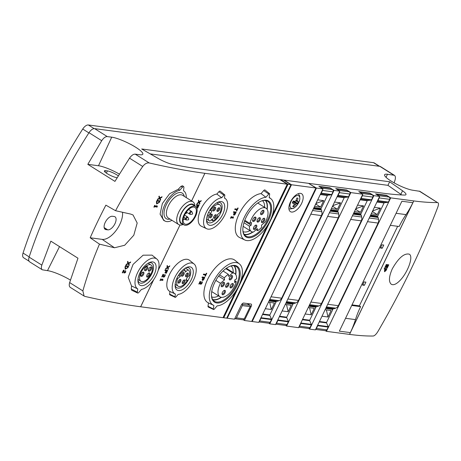 <?xml version="1.0" encoding="UTF-8"?>
<svg xmlns="http://www.w3.org/2000/svg" width="461" height="461" viewBox="0 0 461 461"><rect width="100%" height="100%" fill="white"/><g stroke="black" fill="none" stroke-linecap="round" stroke-linejoin="round"><path stroke-width="0.69" d="M401.681 194.94A13.415 2.582 25.7 0 0 400.845 194.335A3180.86 612.387 25.7 0 0 387.949 185.334L150.263 153.905M243.247 319.761L244.422 320.499L251.683 321.461L315.918 187.984L308.524 183.34L284.085 180.107L291.479 184.752L227.244 318.228L226.806 317.952M308.956 183.611L316.453 188.053L252.213 321.53L251.781 321.254M244.422 320.499L251.205 306.409A2.518 1.25 122.1 0 0 251.21 304.104A2.518 1.25 122.1 0 0 250.945 304.006L243.685 303.05A2.518 1.25 122.1 0 0 241.287 305.096L234.505 319.185L227.244 318.228M309.054 183.409L383.264 193.222A361.608 69.617 25.7 0 0 404.533 195.055A13.415 2.582 25.7 0 0 405.974 194.605A13.415 2.582 25.7 0 0 402.557 190.773A3180.86 612.387 25.7 0 0 389.66 181.772L141.706 148.984A3180.86 612.387 25.7 0 0 158.215 158.463A13.415 2.582 25.7 0 0 172.426 164.358A361.608 69.617 25.7 0 0 197.654 168.674L279.833 179.542L287.255 184.204L204.897 173.313A542.303 104.405 -154.3 0 1 149.231 162.952L135.206 154.141L139.66 154.729A19.01 3.659 -154.3 0 0 142.812 154.205A19.01 3.659 -154.3 0 0 131.737 144.944A19.01 3.659 -154.3 0 0 111.718 137.171L107.269 136.583C105.413 136.542 103.564 137.914 101.714 140.691L87.821 164.346L114.939 181.386L129.524 158.169C131.454 155.443 133.35 154.101 135.206 154.141M252.213 321.53L258.73 322.389L322.971 188.918L316.453 188.053M322.971 188.918L318.903 186.359L329.955 187.823L329.805 188.134M268.78 323.219L269.783 323.853L275.557 324.613L339.797 191.142L334.023 190.381L329.955 187.823M339.797 191.142L335.729 188.584L346.781 190.047L346.626 190.358M285.607 325.449L286.609 326.077L298.584 327.662L362.819 194.185L350.844 192.606L346.781 190.047M362.819 194.185L358.75 191.632L369.803 193.09L369.653 193.407M308.628 328.491L309.636 329.119L315.41 329.886L379.645 196.409L373.871 195.648L369.803 193.09M379.645 196.409L375.577 193.856L386.629 195.32L386.479 195.631M394.143 182.867L395.019 180.09C395.699 177.721 395.492 176.137 394.409 175.324L387.471 174.246A17.334 3.336 -154.3 0 0 384.589 174.748A17.334 3.336 -154.3 0 0 394.743 183.196A17.334 3.336 -154.3 0 0 412.947 190.255L419.879 191.327L437.42 202.546A311.377 59.947 -154.3 0 1 413.776 200.927L390.698 197.873L386.629 195.32M394.409 175.324L380.521 166.594A6.708 3.331 122.1 0 0 379.806 166.346L94.614 128.631A6.708 3.331 122.1 0 0 88.996 132.699A296.515 147.238 122.1 0 0 78.791 149.243A296.515 147.238 122.1 0 0 35.099 240.025A296.515 147.238 122.1 0 0 29.112 257.123A6.708 3.331 122.1 0 0 29.66 261.854L42.32 269.806L47.483 270.642L59.509 246.606M191.592 200.961L204.897 173.313L191.569 200.944M315.918 187.984L291.479 184.752M99.467 244.134L114.495 247.77L124.689 245.258L133.799 235.231L137.188 223.026L133.022 214.97L130.705 214.088L115.555 210.712L105.88 205.157A296.515 147.238 122.1 0 0 90.177 237.784L99.467 244.134C92.868 259.589 87.331 275.177 82.859 290.897L84.086 296.048L84.991 296.423A542.303 104.405 25.7 0 0 140.634 306.772L223.015 317.681L235.727 291.266M70.429 280.098A19.01 3.659 25.7 0 0 47.483 270.642M325.454 330.716L326.457 331.35L349.536 334.398A311.377 59.947 25.7 0 0 373.18 336.023C374.609 335.815 376.205 334.283 377.962 331.424C402.349 289.473 422.311 247.995 437.841 207.001C438.82 204.177 438.676 202.696 437.42 202.546L419.17 191.079M300.52 193.361A10.568 5.25 122.1 0 0 290.983 200.933A10.568 5.25 122.1 0 0 290.401 211.651A10.568 5.25 122.1 0 0 291.531 212.048A10.568 5.25 122.1 0 0 301.068 204.482A10.568 5.25 122.1 0 0 301.65 193.758A10.568 5.25 122.1 0 0 300.52 193.361M159.627 198.553L160.365 200.27L159.639 198.547L157.385 199.746L157.72 199.043L159.402 198.132L158.809 196.784L159.402 198.132M158.809 196.784L159.166 196.098L159.95 197.896L162.076 196.72L161.742 197.417L160.128 198.288L160.705 199.573L160.365 200.27M159.944 197.873L162.076 196.72M157.72 199.043L159.431 198.149M157.12 200.356A542.372 104.416 25.7 0 0 160.053 200.927L159.35 202.391L156.636 203.958L156.412 201.82L157.097 200.345A542.303 104.405 25.7 0 0 160.025 200.91L160.053 200.927M157.057 205.825L157.368 206.499L157.08 207.104A542.372 104.416 -154.3 0 1 154.556 206.614L154.291 207.173A542.372 104.416 -154.3 0 1 153.876 207.093L154.683 205.358A542.303 104.405 25.7 0 0 155.092 205.439L154.85 206.009A542.372 104.416 25.7 0 0 156.786 206.39L156.469 205.715A542.372 104.416 25.7 0 0 157.057 205.825L157.028 205.813A542.303 104.405 25.7 0 1 156.446 205.698L156.469 205.715M154.856 206.004A542.303 104.405 25.7 0 0 156.763 206.372L156.446 205.698M154.683 205.358L154.706 205.37A542.372 104.416 25.7 0 0 155.121 205.45M128.221 263.807L128.965 265.524L128.239 263.796L125.98 264.994L126.314 264.297L128.002 263.387L127.403 262.038L128.002 263.387M127.403 262.038L127.766 261.352L128.544 263.15L130.67 261.975L130.336 262.672L128.723 263.536L129.299 264.827L128.965 265.524M128.538 263.127L130.67 261.975M126.314 264.297L128.025 263.404M125.715 265.611A542.372 104.416 25.7 0 0 128.648 266.181L127.945 267.645L125.231 269.212L125.012 267.075L125.692 265.594A542.303 104.405 25.7 0 0 128.625 266.164L128.648 266.181M123.6 270.941L124.142 273.108L123.617 270.907L122.678 272.86A542.372 104.416 -154.3 0 1 122.263 272.779L123.485 270.181A542.303 104.405 25.7 0 0 124.055 270.29L124.516 272.537M123.485 270.181L123.508 270.192A542.372 104.416 25.7 0 0 124.078 270.307M386.289 264.551L384.797 267.651A311.44 59.959 25.7 0 0 385.125 267.691L386.347 265.15A311.44 59.959 25.7 0 0 387.142 265.242L386.047 267.524A311.44 59.959 25.7 0 0 386.37 267.564L387.465 265.282A311.44 59.959 25.7 0 0 388.185 265.363L386.958 267.904A311.44 59.959 25.7 0 0 387.28 267.939L388.773 264.839A311.44 59.959 -154.3 0 1 386.289 264.551L384.797 267.651M388.773 264.839L388.715 264.798A311.377 59.947 -154.3 0 1 386.237 264.516M386.047 267.524L387.073 265.236M386.958 267.904L388.11 265.352M384.359 268.423A311.377 59.947 -154.3 0 0 386.837 268.705L386.894 268.74A311.44 59.959 -154.3 0 1 384.411 268.458L384.151 268.994A311.44 59.959 25.7 0 0 385.2 269.12L384.503 270.417L384.532 271.736L384.56 270.451M163.067 275.038L163.2 276.646A1.464 0.726 -57.9 0 0 163.413 277.067A1.464 0.726 -57.9 0 1 163.413 277.067L163.436 277.078A1.464 0.726 122.1 0 0 164.825 276.231A1.464 0.726 122.1 0 0 164.992 274.606A1.464 0.726 122.1 0 0 164.836 274.554L164.542 275.154L164.836 274.554M164.542 275.154A0.778 0.386 122.1 0 1 164.629 275.182A0.778 0.386 122.1 0 1 164.542 276.047A0.778 0.386 122.1 0 1 163.799 276.502A0.778 0.386 122.1 0 1 163.684 276.277L163.534 274.381L163.01 274.301L161.765 276.882L162.151 276.946L163.09 274.992L163.223 276.663A1.464 0.726 122.1 0 0 163.436 277.078M164.617 275.177A0.778 0.386 -57.9 0 1 164.514 276.035A0.778 0.386 -57.9 0 1 163.788 276.496M167.556 267.806L168.127 269.42L168.461 268.717L168.017 267.513L169.498 266.562L169.838 265.864L167.873 267.126M169.838 265.864L167.885 267.15L167.291 265.473L166.928 266.153L167.383 267.415L165.839 268.417L165.505 269.115L167.574 267.801L168.127 269.42M198.501 205.525L197.314 207.992L197.66 208.049L199.14 204.978L196.542 204.621L196.259 205.214L197.441 205.381L196.484 207.369M197.406 205.381L196.467 207.341M205.525 275.004L204.966 276.151L205.352 276.214L206.764 273.287L206.378 273.223L205.819 274.387L203.606 274.093L203.318 274.698L205.554 275.004L204.995 276.168M236.925 209.749L236.372 210.902L236.758 210.965L238.17 208.032L237.784 207.969L237.225 209.133L235.012 208.839L234.724 209.444L236.96 209.755L236.401 210.913M240.936 280.449L267.132 226.011M272.336 215.195L287.255 184.204M140.663 306.79L153.767 279.562M158.186 270.371L180.015 225.014M261.064 193.603L265.922 197.285A24.456 12.142 122.1 0 0 244.514 216.849A24.456 12.142 122.1 0 0 244.866 240.008L239.605 237.53A25.153 12.493 -57.9 0 1 239.173 213.858A25.153 12.493 -57.9 0 1 261.064 193.603L263.698 190.56A1.671 0.83 -57.9 0 1 265.035 190.013L269.552 193.678A0.974 0.484 122.1 0 0 268.775 193.995L263.698 190.56M213.564 309.51L208.303 307.032A1.671 0.83 -57.9 0 1 208.026 306.231L208.458 302.906A25.153 12.493 -57.9 0 1 208.199 302.785A25.153 12.493 -57.9 0 1 210.349 274.474A25.153 12.493 -57.9 0 1 234.92 260.263L239.438 263.928A24.456 12.142 122.1 0 0 215.552 277.747A24.456 12.142 122.1 0 0 213.46 305.263A24.456 12.142 122.1 0 0 213.875 305.436L213.403 309.049A0.974 0.484 122.1 0 0 213.564 309.51A0.974 0.484 122.1 0 0 214.29 309.164L217.143 305.868A24.456 12.142 122.1 0 0 237.888 287.601A24.456 12.142 122.1 0 0 239.438 263.928M216.837 194.064L221.706 197.746A17.743 8.811 122.1 0 0 206.303 212.083A17.743 8.811 122.1 0 0 206.637 228.725L201.376 226.247A18.446 9.162 -57.9 0 1 200.961 209.098A18.446 9.162 -57.9 0 1 216.837 194.064L218.866 191.73A1.671 0.83 -57.9 0 1 220.202 191.182L224.72 194.847A0.974 0.484 122.1 0 0 223.942 195.164L218.866 191.73M175.151 297.333L169.89 294.856A1.671 0.83 -57.9 0 1 169.619 294.055L169.953 291.49A18.446 9.162 -57.9 0 1 171.561 270.722A18.446 9.162 -57.9 0 1 189.569 260.321L194.081 263.986A17.743 8.811 122.1 0 0 176.747 274.013A17.743 8.811 122.1 0 0 175.232 293.98A17.743 8.811 122.1 0 0 175.364 294.037L174.996 296.867A0.974 0.484 122.1 0 0 175.151 297.333A0.974 0.484 122.1 0 0 175.883 296.988L178.119 294.4A17.743 8.811 122.1 0 0 193.044 281.003A17.743 8.811 122.1 0 0 194.081 263.986M233.364 216.872L232.851 216.808L233.099 217.436L231.399 217.212L231.67 216.647L231.284 216.589L230.454 218.307L231.111 217.811L233.324 218.105L233.364 216.872L232.828 216.791L233.07 217.419L231.405 217.2M233.79 215.045L233.819 215.062A1.412 0.703 122.1 0 0 235.312 213.962L236.216 212.089L233.646 211.749L233.387 212.291L234.465 212.429L233.825 213.766A1.412 0.703 122.1 0 0 233.819 215.062A1.412 0.703 -57.9 0 1 233.79 215.045A1.412 0.703 -57.9 0 1 233.796 213.748L234.436 212.429M236.216 212.089L233.618 211.732L233.387 212.291M200.149 282.149L200.276 283.757A1.464 0.726 -57.9 0 0 200.489 284.178A1.464 0.726 -57.9 0 0 200.5 284.183M201.624 282.265A0.778 0.386 122.1 0 1 201.705 282.293A0.778 0.386 122.1 0 1 201.618 283.163A0.778 0.386 122.1 0 1 200.875 283.613A0.778 0.386 122.1 0 1 200.766 283.388L200.61 281.492L200.086 281.412L198.841 283.993L199.227 284.057L200.166 282.103L200.305 283.774A1.464 0.726 122.1 0 0 200.512 284.195A1.464 0.726 122.1 0 0 201.906 283.342A1.464 0.726 122.1 0 0 202.068 281.717A1.464 0.726 122.1 0 0 201.912 281.665L201.595 282.253L201.912 281.665M201.693 282.288A0.778 0.386 -57.9 0 1 201.595 283.146A0.778 0.386 -57.9 0 1 200.863 283.607M202.391 280.3L202.414 280.317A1.412 0.703 122.1 0 0 203.912 279.216L204.811 277.343L202.241 277.003L201.981 277.539L203.059 277.683L202.419 279.02A1.412 0.703 122.1 0 0 202.414 280.317A1.412 0.703 -57.9 0 1 202.391 280.3A1.412 0.703 -57.9 0 1 202.396 279.003L203.03 277.678M204.811 277.343L202.218 276.986L201.981 277.539M198.962 202.552L199.532 204.165L199.867 203.462L199.423 202.258L200.904 201.313L201.238 200.61L199.279 201.872M201.238 200.61L199.285 201.901L198.668 200.201L198.334 200.898L198.783 202.166L197.245 203.163L196.933 203.877L198.973 202.546L199.532 204.165M167.095 270.78L165.937 273.258L166.26 273.298L167.735 270.232L165.136 269.875L164.854 270.469L166.035 270.636L164.946 272.9L166.006 270.636M162.883 279.17L162.37 279.101L162.618 279.729L160.918 279.504L161.189 278.945L160.803 278.882L159.973 280.605L160.63 280.109L162.842 280.397L162.86 279.153L162.347 279.084L162.589 279.712L160.924 279.493M400.269 280.202C408.008 272.071 413.788 256.022 409.149 254.132C404.101 253.101 398.483 257.993 392.299 268.809C388.905 276.594 388.548 281.729 391.233 284.218C393.464 285.515 396.477 284.172 400.269 280.202M385.131 269.109L384.503 270.417M269.783 323.853L334.023 190.381M286.609 326.077L350.844 192.606M309.636 329.119L373.871 195.648M396.08 213.299L406.008 214.613A85.118 72.043 -82.5 0 0 412.866 202.696L401.883 201.244L339.359 331.159L350.343 332.612A85.118 72.043 -82.5 0 0 355.471 319.611A85.118 72.043 -82.5 0 1 360.594 306.64L359.373 305.839L397.653 226.305M412.866 202.696L350.343 332.612M326.457 331.35L390.698 197.873M290.949 184.682L287.992 184.291L280.593 179.646L283.55 180.038L290.949 184.682L226.714 318.153L223.752 317.767L287.992 184.291M223.159 317.387L223.752 317.767M280.593 179.646L280.455 179.934M125.542 270.578L125.248 271.183L125.565 270.595C125.986 272.451 125.427 273.137 123.876 272.653M125.231 269.212L125.012 267.075M125.692 265.594L124.983 267.063M156.636 203.958L156.412 201.82M157.097 200.345L156.388 201.809M131.546 285.976L137.764 288.92L137.338 292.216A1.665 0.824 122.1 0 0 137.609 293.012L131.719 290.24L131.241 289.024L131.546 285.976L128.227 277.366L133.039 264.43L143.106 255.187L152.009 255.123M165.257 221.176L163.753 220.467L160.082 214.146L162.341 203.572L169.602 193.753L178.361 189.2L179.784 190.266A17.743 8.811 122.1 0 0 164.733 204.932A17.743 8.811 122.1 0 0 165.257 221.176A17.743 8.811 122.1 0 0 171.976 220.323M186.25 197.602A17.743 8.811 122.1 0 0 184.1 191.182A17.743 8.811 122.1 0 0 183.478 190.756L183.91 187.466A1.665 0.824 122.1 0 0 183.72 186.722L182.55 185.771L180.994 186.319L178.361 189.2M179.986 225.008L158.232 270.209M153.657 279.718L140.634 306.772M115.555 210.712C123.715 195.527 132.774 180.781 142.737 166.473C144.789 163.793 146.955 162.618 149.231 162.952M84.086 296.048L70.256 287.359C69.167 286.552 68.966 284.961 69.64 282.593L77.972 258.206L50.848 241.166L41.836 265.115C41.087 267.443 41.254 269.005 42.32 269.806M107.759 229.855A7.549 3.746 122.1 0 0 114.576 224.449A7.549 3.746 122.1 0 0 114.991 216.791A7.549 3.746 122.1 0 0 114.184 216.509L112.415 216.272A7.549 3.746 122.1 0 0 105.598 221.678A7.549 3.746 122.1 0 0 105.189 229.342A7.549 3.746 122.1 0 0 105.99 229.624L107.759 229.855L104.151 227.59M118.287 175.848A7.549 1.452 25.7 0 0 107.396 170.91L106.347 173.082M107.396 170.91L105.621 170.674A7.549 1.452 25.7 0 0 104.37 170.887A7.549 1.452 25.7 0 0 108.779 174.563A7.549 1.452 25.7 0 0 116.719 177.646L117.157 177.704M78.791 149.243A292.205 145.1 122.1 0 0 35.099 240.025M379.616 166.317L374.251 162.946A6.708 3.331 122.1 0 0 373.537 162.693L88.339 124.977A6.708 3.331 122.1 0 0 82.732 129.034A292.205 145.1 122.1 0 0 23.05 253.043A6.708 3.331 122.1 0 0 23.603 257.757L29.037 261.168M387.949 185.334L389.66 181.772M119.359 174.102A18.452 3.55 25.7 0 0 98.498 165.753L87.821 164.346M90.177 237.784L102.238 239.38A18.452 9.162 122.1 0 0 116.149 230.414A18.452 9.162 122.1 0 0 122.511 212.296M265.922 197.285L268.775 193.995M244.866 240.008A24.456 12.142 122.1 0 0 267.518 225.412A24.456 12.142 122.1 0 0 270.838 198.674A24.456 12.142 122.1 0 0 269.189 197.717L269.662 194.11A0.974 0.484 122.1 0 0 269.552 193.678M248.202 237.715A21.223 10.54 -57.9 0 1 242.855 230.108A21.223 10.54 -57.9 0 1 261.047 201.157A21.223 10.54 -57.9 0 1 270.042 216.578A21.223 10.54 -57.9 0 1 248.202 237.715M216.803 302.969A21.223 10.54 -57.9 0 1 211.449 295.357A21.223 10.54 -57.9 0 1 229.641 266.406A21.223 10.54 -57.9 0 1 238.642 281.832A21.223 10.54 -57.9 0 1 216.803 302.969M221.706 197.746L223.942 195.164M206.637 228.725A17.743 8.811 122.1 0 0 223.072 218.134A17.743 8.811 122.1 0 0 225.487 198.731A17.743 8.811 122.1 0 0 224.461 198.109L224.83 195.28A0.974 0.484 122.1 0 0 224.72 194.847M209.905 225.314A13.415 6.661 -57.9 0 1 206.534 220.738A13.415 6.661 -57.9 0 1 218.243 202.102A13.415 6.661 -57.9 0 1 223.66 212.095A13.415 6.661 -57.9 0 1 209.905 225.314M175.117 293.922L169.953 291.49M178.499 290.568A13.415 6.661 -57.9 0 1 175.128 285.993A13.415 6.661 -57.9 0 1 186.838 267.357A13.415 6.661 -57.9 0 1 192.254 277.349A13.415 6.661 -57.9 0 1 178.499 290.568M183.72 186.722A1.665 0.824 122.1 0 0 182.389 187.264L179.784 190.266M137.609 293.012A1.665 0.824 122.1 0 0 138.859 292.418L141.458 289.41A17.743 8.811 122.1 0 0 156.054 275.69A17.743 8.811 122.1 0 0 156.89 259.065A17.743 8.811 122.1 0 0 139.723 268.832A17.743 8.811 122.1 0 0 137.764 288.92M141.308 285.647A13.415 6.661 -57.9 0 1 137.931 281.072A13.415 6.661 -57.9 0 1 149.646 262.436A13.415 6.661 -57.9 0 1 155.063 272.428A13.415 6.661 -57.9 0 1 141.308 285.647M260.742 201.296A20.538 10.2 -57.9 0 1 267.593 201.203A20.538 10.2 -57.9 0 1 266.602 222.012A20.538 10.2 -57.9 0 1 248.012 236.81A20.538 10.2 -57.9 0 1 245.736 235.98A20.538 10.2 -57.9 0 1 242.843 229.768M252.922 232.05A20.463 10.159 -57.9 0 1 244.831 234.718A20.463 10.159 -57.9 0 1 244.342 234.637M265.772 200.529A20.463 10.159 -57.9 0 1 267.167 209.386M252.628 232.004A20.128 9.992 -57.9 0 1 244.97 234.424A20.128 9.992 -57.9 0 1 244.076 234.234M265.294 200.466A20.128 9.992 -57.9 0 1 266.994 209.138M249.966 230.627A18.307 9.093 -57.9 0 1 244.411 231.981A18.307 9.093 -57.9 0 1 243.08 231.618M262.505 200.702A18.307 9.093 -57.9 0 1 264.602 207.335M229.336 266.55A20.538 10.2 -57.9 0 1 236.188 266.458A20.538 10.2 -57.9 0 1 235.196 287.261A20.538 10.2 -57.9 0 1 216.607 302.059A20.538 10.2 -57.9 0 1 214.33 301.235A20.538 10.2 -57.9 0 1 211.443 295.023M221.516 297.305A20.463 10.159 -57.9 0 1 213.426 299.973A20.463 10.159 -57.9 0 1 212.936 299.892M234.367 265.784A20.463 10.159 -57.9 0 1 235.761 274.641M221.222 297.259A20.128 9.992 -57.9 0 1 213.57 299.679A20.128 9.992 -57.9 0 1 212.671 299.489M233.888 265.715A20.128 9.992 -57.9 0 1 235.594 274.393M218.56 295.881A18.307 9.093 -57.9 0 1 213.005 297.236A18.307 9.093 -57.9 0 1 211.674 296.872M231.105 265.957A18.307 9.093 -57.9 0 1 233.197 272.589M217.35 202.523A11.6 5.763 -57.9 0 1 220.45 202.788A11.6 5.763 -57.9 0 1 219.816 214.561A11.6 5.763 -57.9 0 1 209.34 222.865A11.6 5.763 -57.9 0 1 208.107 222.433A11.6 5.763 -57.9 0 1 206.522 219.753M185.95 267.772A11.6 5.763 -57.9 0 1 189.045 268.037A11.6 5.763 -57.9 0 1 188.411 279.81A11.6 5.763 -57.9 0 1 177.94 288.119A11.6 5.763 -57.9 0 1 176.701 287.687A11.6 5.763 -57.9 0 1 175.117 285.007M148.753 262.856A11.6 5.763 -57.9 0 1 151.853 263.122A11.6 5.763 -57.9 0 1 151.22 274.894A11.6 5.763 -57.9 0 1 140.743 283.204A11.6 5.763 -57.9 0 1 139.51 282.766A11.6 5.763 -57.9 0 1 137.925 280.092M185.622 224.259A9.727 4.829 -57.9 0 1 184.584 223.89A9.727 4.829 -57.9 0 1 185.674 213.086A9.727 4.829 -57.9 0 1 194.94 207.421A9.727 4.829 -57.9 0 1 194.404 217.292A9.727 4.829 -57.9 0 1 185.622 224.259M185.12 225.296A10.903 5.411 -57.9 0 1 183.962 224.887A10.903 5.411 -57.9 0 1 185.178 212.775A10.903 5.411 -57.9 0 1 195.562 206.424A10.903 5.411 -57.9 0 1 194.963 217.488A10.903 5.411 -57.9 0 1 185.12 225.296M183.962 224.887L181.496 223.337A10.903 5.411 -57.9 0 1 182.712 211.224A10.903 5.411 -57.9 0 1 193.096 204.874L195.562 206.424M182.838 224.179A11.358 5.641 -57.9 0 1 182.464 224.15A11.358 5.641 -57.9 0 1 182.706 210.81A11.358 5.641 -57.9 0 1 194.438 205.721M183.271 224.455L183.155 224.501A13.415 6.661 -57.9 0 1 180.072 225.02A13.415 6.661 -57.9 0 1 178.643 224.519A13.415 6.661 -57.9 0 1 180.142 209.611A13.415 6.661 -57.9 0 1 192.923 201.797A13.415 6.661 -57.9 0 1 194.865 205.865L194.876 205.992M261.502 225.158L265.536 221.712A13.755 6.829 122.1 0 0 266.032 208.234A13.755 6.829 122.1 0 0 257.019 211.23A13.755 6.829 122.1 0 0 249.816 223.441L251.533 222.513L251.124 225.233L249.407 226.161A13.755 6.829 122.1 0 0 251.395 231.526A13.755 6.829 122.1 0 0 253.4 232.079L257.434 228.633L257.653 230.673A13.755 6.829 122.1 0 0 261.721 227.192L261.502 225.158M244.803 220.295L249.816 223.441M244.514 221.078L251.124 225.233M243.961 222.744L249.407 226.161M256.149 229.728L257.653 230.673M262.073 222.692A2.518 1.25 -57.9 0 1 261.439 221.833A2.518 1.25 -57.9 0 1 263.634 218.341A2.518 1.25 -57.9 0 1 264.649 220.214A2.518 1.25 -57.9 0 1 262.073 222.692M261.214 214.688A2.518 1.25 -57.9 0 1 260.58 213.835A2.518 1.25 -57.9 0 1 262.776 210.337A2.518 1.25 -57.9 0 1 263.79 212.21A2.518 1.25 -57.9 0 1 261.214 214.688M253.216 221.522A2.518 1.25 -57.9 0 1 252.582 220.663A2.518 1.25 -57.9 0 1 254.777 217.166A2.518 1.25 -57.9 0 1 255.797 219.044A2.518 1.25 -57.9 0 1 253.216 221.522M254.074 229.52A2.518 1.25 -57.9 0 1 253.441 228.662A2.518 1.25 -57.9 0 1 255.636 225.17A2.518 1.25 -57.9 0 1 256.656 227.043A2.518 1.25 -57.9 0 1 254.074 229.52M257.641 222.104A2.518 1.25 -57.9 0 1 257.013 221.245A2.518 1.25 -57.9 0 1 259.209 217.753A2.518 1.25 -57.9 0 1 260.223 219.626A2.518 1.25 -57.9 0 1 257.641 222.104M224.519 279.856L220.491 283.302A13.755 6.829 122.1 0 0 219.995 296.78A13.755 6.829 122.1 0 0 229.008 293.79A13.755 6.829 122.1 0 0 236.211 281.573L234.488 282.501L234.897 279.787L236.62 278.853A13.755 6.829 122.1 0 0 234.626 273.488A13.755 6.829 122.1 0 0 232.626 272.935L228.593 276.381L228.374 274.347A13.755 6.829 122.1 0 0 224.3 277.822L224.519 279.856L218.583 276.127M215.846 280.386L220.491 283.302M234.764 280.663L236.211 281.573M225.832 268.665L232.626 272.935M223.055 271.005L228.374 274.347M219.563 274.842L224.3 277.822M230.667 287.946A2.518 1.25 -57.9 0 1 230.033 287.088A2.518 1.25 -57.9 0 1 232.229 283.596A2.518 1.25 -57.9 0 1 233.249 285.468A2.518 1.25 -57.9 0 1 230.667 287.946M229.809 279.942A2.518 1.25 -57.9 0 1 229.175 279.084A2.518 1.25 -57.9 0 1 231.37 275.592A2.518 1.25 -57.9 0 1 232.39 277.464A2.518 1.25 -57.9 0 1 229.809 279.942M221.81 286.777A2.518 1.25 -57.9 0 1 221.176 285.918A2.518 1.25 -57.9 0 1 223.378 282.42A2.518 1.25 -57.9 0 1 224.392 284.293A2.518 1.25 -57.9 0 1 221.81 286.777M222.669 294.775A2.518 1.25 -57.9 0 1 222.041 293.916A2.518 1.25 -57.9 0 1 224.236 290.424A2.518 1.25 -57.9 0 1 225.25 292.297A2.518 1.25 -57.9 0 1 222.669 294.775M226.242 287.359A2.518 1.25 -57.9 0 1 225.608 286.5A2.518 1.25 -57.9 0 1 227.803 283.008A2.518 1.25 -57.9 0 1 228.817 284.881A2.518 1.25 -57.9 0 1 226.242 287.359M217.529 214.549L220.214 212.256A9.56 4.748 122.1 0 0 219.713 204.736A9.56 4.748 122.1 0 0 210.458 210.544L211.962 210.74L210.614 213.541L208.412 215.42A9.56 4.748 122.1 0 0 209.542 220.923A9.56 4.748 122.1 0 0 209.87 221.096L212.556 218.802L212.78 220.905A9.56 4.748 122.1 0 0 217.753 216.653L217.529 214.549M209.824 210.141L210.458 210.544M208.631 212.296L210.614 213.541M207.542 214.872L208.412 215.42M211.23 219.932L212.78 220.905M213.322 210.977A2.132 1.06 -57.9 0 1 212.786 210.251A2.132 1.06 -57.9 0 1 214.642 207.294A2.132 1.06 -57.9 0 1 215.506 208.879A2.132 1.06 -57.9 0 1 213.322 210.977M209.991 217.897A2.132 1.06 -57.9 0 1 209.455 217.171A2.132 1.06 -57.9 0 1 211.311 214.215A2.132 1.06 -57.9 0 1 212.175 215.8A2.132 1.06 -57.9 0 1 209.991 217.897M217.454 211.524A2.132 1.06 -57.9 0 1 216.918 210.798A2.132 1.06 -57.9 0 1 218.779 207.842A2.132 1.06 -57.9 0 1 219.638 209.427A2.132 1.06 -57.9 0 1 217.454 211.524M214.123 218.445A2.132 1.06 -57.9 0 1 213.587 217.719A2.132 1.06 -57.9 0 1 215.448 214.763A2.132 1.06 -57.9 0 1 216.307 216.347A2.132 1.06 -57.9 0 1 214.123 218.445M177.635 278.651A9.56 4.748 122.1 0 0 178.136 286.177A9.56 4.748 122.1 0 0 187.391 280.369L185.892 280.167L187.241 277.366L189.436 275.494A9.56 4.748 122.1 0 0 188.313 269.985A9.56 4.748 122.1 0 0 187.984 269.818L185.299 272.111L185.074 270.008A9.56 4.748 122.1 0 0 180.095 274.255L180.32 276.358L177.635 278.651L176.92 278.202M186.169 279.596L187.391 280.369M185.31 268.135L187.984 269.818M183.789 269.201L185.074 270.008M179.444 273.846L180.095 274.255M178.522 275.229L180.32 276.358M182.717 283.699A2.132 1.06 -57.9 0 1 182.181 282.973A2.132 1.06 -57.9 0 1 184.043 280.017A2.132 1.06 -57.9 0 1 184.901 281.602A2.132 1.06 -57.9 0 1 182.717 283.699M186.048 276.779A2.132 1.06 -57.9 0 1 185.512 276.053A2.132 1.06 -57.9 0 1 187.373 273.091A2.132 1.06 -57.9 0 1 188.232 274.681A2.132 1.06 -57.9 0 1 186.048 276.779M181.916 276.231A2.132 1.06 -57.9 0 1 181.38 275.505A2.132 1.06 -57.9 0 1 183.242 272.549A2.132 1.06 -57.9 0 1 184.1 274.134A2.132 1.06 -57.9 0 1 181.916 276.231M178.586 283.152A2.132 1.06 -57.9 0 1 178.05 282.426A2.132 1.06 -57.9 0 1 179.911 279.47A2.132 1.06 -57.9 0 1 180.77 281.054A2.132 1.06 -57.9 0 1 178.586 283.152M140.985 272.497A9.56 4.748 122.1 0 0 140.945 281.256A9.56 4.748 122.1 0 0 150.05 275.69A9.56 4.748 122.1 0 0 151.116 265.069A9.56 4.748 122.1 0 0 140.985 272.497M148.972 271.264A2.432 1.21 -57.9 0 1 148.356 270.434A2.432 1.21 -57.9 0 1 150.482 267.057A2.432 1.21 -57.9 0 1 151.462 268.867A2.432 1.21 -57.9 0 1 148.972 271.264M141.273 276.398A2.432 1.21 -57.9 0 1 140.657 275.569A2.432 1.21 -57.9 0 1 142.783 272.192A2.432 1.21 -57.9 0 1 143.763 274.001A2.432 1.21 -57.9 0 1 141.273 276.398M147.295 277.194A2.432 1.21 -57.9 0 1 146.679 276.364A2.432 1.21 -57.9 0 1 148.805 272.987A2.432 1.21 -57.9 0 1 149.785 274.802A2.432 1.21 -57.9 0 1 147.295 277.194M145.163 270.763A2.432 1.21 -57.9 0 1 144.552 269.933A2.432 1.21 -57.9 0 1 146.673 266.556A2.432 1.21 -57.9 0 1 147.653 268.365A2.432 1.21 -57.9 0 1 145.163 270.763M258.857 217.938A1.844 0.916 -57.9 0 1 259.203 218.007A1.844 0.916 -57.9 0 1 259.099 219.88A1.844 0.916 -57.9 0 1 257.434 221.205A1.844 0.916 -57.9 0 1 257.238 221.136A1.844 0.916 -57.9 0 1 257.025 220.854M227.457 283.192A1.844 0.916 -57.9 0 1 227.797 283.261A1.844 0.916 -57.9 0 1 227.699 285.134A1.844 0.916 -57.9 0 1 226.034 286.454A1.844 0.916 -57.9 0 1 225.832 286.385A1.844 0.916 -57.9 0 1 225.625 286.108M223.885 290.609A1.844 0.916 -57.9 0 1 224.23 290.678A1.844 0.916 -57.9 0 1 224.127 292.551A1.844 0.916 -57.9 0 1 222.461 293.87A1.844 0.916 -57.9 0 1 222.265 293.801A1.844 0.916 -57.9 0 1 222.052 293.524M223.026 282.605A1.844 0.916 -57.9 0 1 223.372 282.679A1.844 0.916 -57.9 0 1 223.268 284.552A1.844 0.916 -57.9 0 1 221.603 285.872A1.844 0.916 -57.9 0 1 221.407 285.803A1.844 0.916 -57.9 0 1 221.194 285.52M231.024 275.776A1.844 0.916 -57.9 0 1 231.364 275.845A1.844 0.916 -57.9 0 1 231.266 277.718A1.844 0.916 -57.9 0 1 229.601 279.043A1.844 0.916 -57.9 0 1 229.405 278.974A1.844 0.916 -57.9 0 1 229.192 278.692M231.883 283.78A1.844 0.916 -57.9 0 1 232.229 283.849A1.844 0.916 -57.9 0 1 232.125 285.722A1.844 0.916 -57.9 0 1 230.46 287.042A1.844 0.916 -57.9 0 1 230.264 286.973A1.844 0.916 -57.9 0 1 230.051 286.696M255.29 225.354A1.844 0.916 -57.9 0 1 255.636 225.423A1.844 0.916 -57.9 0 1 255.532 227.296A1.844 0.916 -57.9 0 1 253.867 228.616A1.844 0.916 -57.9 0 1 253.671 228.547A1.844 0.916 -57.9 0 1 253.458 228.27M254.432 217.35A1.844 0.916 -57.9 0 1 254.777 217.425A1.844 0.916 -57.9 0 1 254.674 219.298A1.844 0.916 -57.9 0 1 253.008 220.617A1.844 0.916 -57.9 0 1 252.812 220.548A1.844 0.916 -57.9 0 1 252.599 220.272M262.43 210.521A1.844 0.916 -57.9 0 1 262.77 210.596A1.844 0.916 -57.9 0 1 262.672 212.463A1.844 0.916 -57.9 0 1 261.007 213.789A1.844 0.916 -57.9 0 1 260.811 213.72A1.844 0.916 -57.9 0 1 260.598 213.437M263.289 218.526A1.844 0.916 -57.9 0 1 263.629 218.595A1.844 0.916 -57.9 0 1 263.531 220.467A1.844 0.916 -57.9 0 1 261.865 221.787A1.844 0.916 -57.9 0 1 261.669 221.718A1.844 0.916 -57.9 0 1 261.456 221.441M215.091 214.959A1.458 0.726 -57.9 0 1 215.31 215.016A1.458 0.726 -57.9 0 1 215.235 216.497A1.458 0.726 -57.9 0 1 213.916 217.54A1.458 0.726 -57.9 0 1 213.76 217.488A1.458 0.726 -57.9 0 1 213.61 217.315M179.554 279.666A1.458 0.726 -57.9 0 1 179.773 279.723A1.458 0.726 -57.9 0 1 179.698 281.204A1.458 0.726 -57.9 0 1 178.378 282.247A1.458 0.726 -57.9 0 1 178.223 282.195A1.458 0.726 -57.9 0 1 178.073 282.023M182.884 272.745A1.458 0.726 -57.9 0 1 183.103 272.803A1.458 0.726 -57.9 0 1 183.029 274.283A1.458 0.726 -57.9 0 1 181.709 275.326A1.458 0.726 -57.9 0 1 181.553 275.275A1.458 0.726 -57.9 0 1 181.404 275.102M187.016 273.292A1.458 0.726 -57.9 0 1 187.241 273.35A1.458 0.726 -57.9 0 1 187.16 274.831A1.458 0.726 -57.9 0 1 185.841 275.874A1.458 0.726 -57.9 0 1 185.685 275.822A1.458 0.726 -57.9 0 1 185.535 275.643M183.685 280.213A1.458 0.726 -57.9 0 1 183.91 280.271A1.458 0.726 -57.9 0 1 183.83 281.752A1.458 0.726 -57.9 0 1 182.51 282.795A1.458 0.726 -57.9 0 1 182.354 282.743A1.458 0.726 -57.9 0 1 182.204 282.57M218.422 208.038A1.458 0.726 -57.9 0 1 218.641 208.095A1.458 0.726 -57.9 0 1 218.566 209.576A1.458 0.726 -57.9 0 1 217.246 210.619A1.458 0.726 -57.9 0 1 217.091 210.568A1.458 0.726 -57.9 0 1 216.941 210.395M210.959 214.411A1.458 0.726 -57.9 0 1 211.178 214.469A1.458 0.726 -57.9 0 1 211.098 215.95A1.458 0.726 -57.9 0 1 209.784 216.998A1.458 0.726 -57.9 0 1 209.628 216.941A1.458 0.726 -57.9 0 1 209.478 216.768M214.29 207.49A1.458 0.726 -57.9 0 1 214.509 207.548A1.458 0.726 -57.9 0 1 214.428 209.029A1.458 0.726 -57.9 0 1 213.115 210.072A1.458 0.726 -57.9 0 1 212.959 210.02A1.458 0.726 -57.9 0 1 212.809 209.847M146.321 266.74A1.763 0.876 -57.9 0 1 146.638 266.81A1.763 0.876 -57.9 0 1 146.546 268.596A1.763 0.876 -57.9 0 1 144.956 269.858A1.763 0.876 -57.9 0 1 144.766 269.794A1.763 0.876 -57.9 0 1 144.57 269.535M148.454 273.177A1.763 0.876 -57.9 0 1 148.77 273.246A1.763 0.876 -57.9 0 1 148.673 275.033A1.763 0.876 -57.9 0 1 147.088 276.295A1.763 0.876 -57.9 0 1 146.898 276.225A1.763 0.876 -57.9 0 1 146.696 275.972M142.432 272.376A1.763 0.876 -57.9 0 1 142.749 272.445A1.763 0.876 -57.9 0 1 142.651 274.232A1.763 0.876 -57.9 0 1 141.066 275.494A1.763 0.876 -57.9 0 1 140.876 275.43A1.763 0.876 -57.9 0 1 140.674 275.177M150.13 267.247A1.763 0.876 -57.9 0 1 150.447 267.311A1.763 0.876 -57.9 0 1 150.349 269.103A1.763 0.876 -57.9 0 1 148.759 270.359A1.763 0.876 -57.9 0 1 148.575 270.296A1.763 0.876 -57.9 0 1 148.373 270.042M390.294 225.331L399.163 226.501A85.118 72.043 -82.5 0 1 406.008 214.613M362.542 285.088L364.38 285.33L365.925 282.126L364.081 281.884L362.542 285.088M380.383 248.012L382.227 248.254L383.765 245.05L381.927 244.808L380.383 248.012M352.014 304.865L359.373 305.839M351.726 305.464L360.594 306.64M380.723 247.309L382.227 248.254M362.876 284.385L364.38 285.33M376.487 216.146L377.847 217.039A0.668 0.57 -82.5 0 1 378.112 217.465L378.521 219.24A5.031 4.258 -82.5 0 1 378.089 223.066L338.328 305.683A5.031 4.258 -82.5 0 1 335.729 308.15L334.196 308.709L326.111 307.643M370.027 216.393L378.112 217.465M333.741 308.686A0.668 0.57 -82.5 0 0 334.196 308.709M359.661 213.921L361.021 214.814A0.668 0.57 -82.5 0 1 361.286 215.241L361.695 217.016A5.031 4.258 -82.5 0 1 361.263 220.842L321.501 303.459A5.031 4.258 -82.5 0 1 318.903 305.925L317.37 306.484L309.291 305.418M353.201 214.169L361.286 215.241M316.914 306.456A0.668 0.57 -82.5 0 0 317.37 306.484M336.639 210.879L337.999 211.766A0.668 0.57 -82.5 0 1 338.259 212.193L338.668 213.973A5.031 4.258 -82.5 0 1 338.241 217.799L298.48 300.416A5.031 4.258 -82.5 0 1 295.881 302.883L294.349 303.442L286.264 302.37M330.18 211.126L338.259 212.193M293.893 303.413A0.668 0.57 -82.5 0 0 294.349 303.442M319.813 208.649L321.173 209.542A0.668 0.57 -82.5 0 1 321.438 209.968L321.847 211.749A5.031 4.258 -82.5 0 1 321.415 215.575L281.654 298.192A5.031 4.258 -82.5 0 1 279.055 300.658L277.522 301.217L269.437 300.146M313.353 208.902L321.438 209.968M277.067 301.189A0.668 0.57 -82.5 0 0 277.522 301.217M319.438 321.507L326.567 322.446L332.836 309.429A0.501 0.426 -82.5 0 0 332.681 308.749L332.346 308.542M315.635 329.419L325.42 330.71A1.677 1.418 -82.5 0 0 326.872 329.822L328.186 327.097A0.501 0.426 -82.5 0 0 328.197 326.613L326.561 322.925A0.501 0.426 -82.5 0 1 326.567 322.446M315.75 329.177A1.677 1.418 -82.5 0 0 316.425 328.439L317.738 325.714A0.501 0.426 -82.5 0 0 317.75 325.236L317.698 325.126M321.991 316.206L328.007 317.001L331.119 310.524L325.109 309.729M302.618 319.283L309.706 320.216L315.975 307.199A0.501 0.426 -82.5 0 0 315.82 306.519L315.485 306.311M298.809 327.195L308.559 328.48A1.677 1.418 -82.5 0 0 310.011 327.592L311.325 324.867A0.501 0.426 -82.5 0 0 311.336 324.388L309.7 320.7A0.501 0.426 -82.5 0 1 309.706 320.216M298.941 326.918A1.677 1.418 -82.5 0 0 299.564 326.215L300.877 323.484A0.501 0.426 -82.5 0 0 300.889 323.005L300.854 322.936M305.165 313.981L311.181 314.777L314.293 308.3L308.282 307.504M279.591 316.234L286.719 317.18L292.989 304.156A0.501 0.426 -82.5 0 0 292.833 303.482L292.499 303.269M275.782 324.146L285.572 325.443A1.677 1.418 -82.5 0 0 287.024 324.556L288.338 321.824A0.501 0.426 -82.5 0 0 288.35 321.346L286.707 317.658A0.501 0.426 -82.5 0 1 286.719 317.18M275.897 323.904A1.677 1.418 -82.5 0 0 276.571 323.173L277.885 320.441A0.501 0.426 -82.5 0 0 277.897 319.963L277.85 319.853M282.144 310.933L288.154 311.728L291.271 305.257L285.261 304.462M262.764 314.01L269.858 314.949L276.127 301.926A0.501 0.426 -82.5 0 0 275.972 301.252L275.638 301.039M258.955 321.922L268.711 323.213A1.677 1.418 -82.5 0 0 270.163 322.325L271.477 319.594A0.501 0.426 -82.5 0 0 271.489 319.116L269.846 315.428A0.501 0.426 -82.5 0 1 269.858 314.949M259.094 321.645A1.677 1.418 -82.5 0 0 259.71 320.942L261.024 318.211A0.501 0.426 -82.5 0 0 261.035 317.733L261.007 317.669M265.317 308.709L271.327 309.504L274.445 303.033L268.435 302.237M377.081 201.739L384.416 202.707L388.018 202.31A0.501 0.426 -82.5 0 0 388.369 202.045L389.683 199.319A1.677 1.418 -82.5 0 0 389.165 197.06L387.067 195.741A0.501 0.426 -82.5 0 0 386.762 195.7M377.467 200.944L377.571 200.933A0.501 0.426 -82.5 0 0 377.916 200.662L379.23 197.936A1.677 1.418 -82.5 0 0 379.415 196.893M379.132 196.092A1.677 1.418 -82.5 0 0 378.712 195.677L376.62 194.358A0.501 0.426 -82.5 0 0 376.314 194.317M377.219 216.209A0.501 0.426 -82.5 0 0 377.801 215.996L384.071 202.973A0.501 0.426 -82.5 0 1 384.416 202.707M371.272 213.806L377.282 214.601L380.4 208.13L374.39 207.335M360.254 199.509L367.59 200.483L371.191 200.086A0.501 0.426 -82.5 0 0 371.543 199.82L372.857 197.089A1.677 1.418 -82.5 0 0 372.338 194.836L370.241 193.516A0.501 0.426 -82.5 0 0 369.935 193.476M360.64 198.72L360.744 198.708A0.501 0.426 -82.5 0 0 361.096 198.437L362.404 195.712A1.677 1.418 -82.5 0 0 362.588 194.669M362.306 193.868A1.677 1.418 -82.5 0 0 361.885 193.453L359.793 192.133A0.501 0.426 -82.5 0 0 359.488 192.093M360.393 213.985A0.501 0.426 -82.5 0 0 360.975 213.771L367.244 200.748A0.501 0.426 -82.5 0 1 367.59 200.483M354.446 211.582L360.462 212.377L363.573 205.9L357.563 205.11M337.233 196.467L344.569 197.435L348.17 197.043A0.501 0.426 -82.5 0 0 348.516 196.778L349.83 194.046A1.677 1.418 -82.5 0 0 349.311 191.788L347.219 190.474A0.501 0.426 -82.5 0 0 346.914 190.433M337.613 195.671L337.723 195.66A0.501 0.426 -82.5 0 0 338.069 195.395L339.382 192.663A1.677 1.418 -82.5 0 0 339.567 191.62M339.284 190.819A1.677 1.418 -82.5 0 0 338.864 190.41L336.766 189.091A0.501 0.426 -82.5 0 0 336.467 189.05M337.366 210.936A0.501 0.426 -82.5 0 0 337.953 210.723L344.217 197.706A0.501 0.426 -82.5 0 1 344.569 197.435M331.424 208.539L337.435 209.334L340.552 202.857L334.536 202.062M320.407 194.242L327.742 195.21L331.344 194.819A0.501 0.426 -82.5 0 0 331.695 194.554L333.003 191.822A1.677 1.418 -82.5 0 0 332.485 189.563L330.393 188.249A0.501 0.426 -82.5 0 0 330.088 188.209M320.787 193.447L320.896 193.436A0.501 0.426 -82.5 0 0 321.242 193.171L322.556 190.439A1.677 1.418 -82.5 0 0 322.74 189.396M322.458 188.595A1.677 1.418 -82.5 0 0 322.037 188.18L319.94 186.866A0.501 0.426 -82.5 0 0 319.64 186.826M320.545 208.712A0.501 0.426 -82.5 0 0 321.127 208.499L327.391 195.481A0.501 0.426 -82.5 0 1 327.742 195.21M314.598 206.315L320.608 207.11L323.726 200.633L317.715 199.838M326.371 309.896L328.007 317.001M269.697 302.404L271.327 309.504M286.523 304.629L288.154 311.728M309.544 307.671L311.181 314.777M380.4 208.13L373.231 210.735A0.668 0.57 -82.5 0 0 373.093 211.968L377.282 214.601M323.726 200.633L316.557 203.243A0.668 0.57 -82.5 0 0 316.419 204.477L320.608 207.11M340.552 202.857L333.384 205.468A0.668 0.57 -82.5 0 0 333.245 206.701L337.435 209.334M363.573 205.9L356.405 208.51A0.668 0.57 -82.5 0 0 356.267 209.743L360.462 212.377M386.894 268.74L385.99 270.613L384.537 271.731M384.411 268.458L384.151 268.994M231.67 216.647L231.284 216.589M231.307 216.601L230.483 218.324M238.17 208.032L237.784 207.969M237.807 207.986L237.225 209.133M237.248 209.15L235.012 208.839M235.035 208.856L234.747 209.461M234.13 213.806A0.83 0.409 122.1 0 0 234.13 214.567A0.83 0.409 122.1 0 0 235.006 213.921L235.646 212.584L234.776 212.469L234.13 213.806M235.006 213.921L234.983 213.904A0.83 0.409 -57.9 0 1 234.113 214.555M234.983 213.904L235.617 212.584M200.61 281.492L200.086 281.412M200.114 281.423L198.87 284.011M206.764 273.287L206.378 273.223M206.401 273.24L205.819 274.387M205.842 274.404L203.606 274.093M203.629 274.111L203.341 274.716M204.211 277.839L203.578 279.159L204.246 277.839L203.37 277.724L202.725 279.061A0.83 0.409 122.1 0 0 202.725 279.821A0.83 0.409 122.1 0 0 203.601 279.176A0.83 0.409 -57.9 0 1 202.713 279.81M198.697 200.218L198.334 200.898L198.783 202.166M198.812 202.177L197.245 203.163M197.268 203.18L196.933 203.877M199.14 204.978L196.542 204.621M196.565 204.638L196.282 205.231M196.657 207.686L197.757 205.427L198.53 205.525L197.343 208.003M167.291 265.473L166.928 266.153M166.951 266.17L167.383 267.415M167.406 267.432L165.839 268.417M165.868 268.429L165.528 269.132M167.735 270.232L165.136 269.875M165.165 269.892L164.877 270.486M164.946 272.9L165.269 272.941L166.358 270.682L167.13 270.78L165.937 273.258M163.534 274.381L163.01 274.301M163.033 274.312L161.788 276.9M161.189 278.945L160.803 278.882M160.826 278.899L160.002 280.622M159.166 196.098L158.832 196.795M157.743 199.06L157.408 199.757M154.706 205.37L153.876 207.093M127.766 261.352L127.426 262.05M126.337 264.314L126.003 265.012M124.378 272.295C125.202 272.555 125.501 272.186 125.277 271.195L125.369 271.235M123.508 270.192L122.263 272.779M385.696 270.584L384.849 271.235L385.5 269.155A311.44 59.959 -154.3 0 0 386.341 269.247L385.696 270.584L386.266 269.241M125.836 266.297L125.421 267.155L125.594 268.665L127.536 267.564L127.951 266.706A542.372 104.416 25.7 0 1 125.836 266.297M157.241 201.042L156.826 201.901L156.999 203.416L158.941 202.31L159.356 201.451A542.372 104.416 25.7 0 1 157.241 201.042M127.922 266.7L127.536 267.564M159.322 201.445L158.941 202.31M234.741 318.689A1.677 1.418 -82.5 0 0 235.006 318.758L242.797 319.784A1.677 1.418 -82.5 0 0 244.249 318.897L250.156 306.634A1.008 0.853 -82.5 0 0 249.856 305.286L247.142 303.505M235.006 318.758A1.677 1.418 -82.5 0 0 236.458 317.865L242.359 305.603A1.008 0.853 -82.5 0 0 242.065 304.254L241.887 304.139M292.902 206.211L293.726 206.73A17.328 3.336 -154.3 0 1 293.461 206.695A17.328 3.336 -154.3 0 1 292.816 206.597L292.758 206.563M292.827 206.309A17.939 15.178 -82.5 0 0 294.158 204.436L294.037 203.468A17.962 3.458 -154.3 0 1 292.435 203.076L292.355 203.024M292.481 202.46L294.17 203.52L292.47 202.483M292.343 202.719A17.23 14.585 -82.5 0 0 293.058 201.238L293.438 201.002A17.962 3.458 25.7 0 0 295.04 201.394L296.014 200.581A17.939 15.178 -82.5 0 0 296.682 198.299L296.953 197.994A17.328 3.336 25.7 0 0 297.864 198.126L297.956 198.484L297.864 198.126M297.259 198.046L297.956 198.484A17.979 15.219 97.5 0 1 297.282 200.766L297.403 201.734A17.962 3.458 25.7 0 0 298.348 201.716L298.33 202.004L298.348 201.716M295.899 200.823L297.403 201.734M297.915 201.745L298.33 202.004A17.42 14.746 97.5 0 1 297.622 203.485L297.345 203.791A17.962 3.458 -154.3 0 1 296.4 203.814L295.426 204.621A17.979 15.219 97.5 0 1 294.101 206.493L293.726 206.73M292.914 201.566L294.043 201.711L294.446 201.261M250.219 305.793L251.205 306.409M393.694 175.071L379.806 166.346M107.269 136.583L94.614 128.631M349.536 334.398L413.776 200.927M142.737 166.473L129.524 158.169M101.714 140.691L88.996 132.699M41.836 265.115L29.112 257.123M82.859 290.897L69.64 282.593M105.99 229.624L104.584 228.737M105.621 170.674L104.987 171.999M379.219 166.265L373.537 162.693M94.13 128.619L88.339 124.977M88.869 132.889L82.732 129.034M29.187 256.898L23.05 253.043M400.845 194.335L402.557 190.773M387.471 174.246L386.047 177.329M111.718 137.171L98.498 165.753M114.495 247.77L102.238 239.38M213.403 309.049L208.026 306.231M174.996 296.867L169.619 294.055M180.994 186.319L182.389 187.264M170 219.084A15.098 7.497 -57.9 0 1 167.804 219.246A15.098 7.497 -57.9 0 1 168.945 200.333A15.098 7.497 -57.9 0 1 184.279 196.363M131.241 289.024L137.338 292.216M178.643 224.519L168.323 218.03A13.415 6.661 -57.9 0 1 169.821 203.128A13.415 6.661 -57.9 0 1 182.602 195.308L192.923 201.797M183.818 216.947A1.452 0.72 -57.9 0 1 184.348 217.177A1.677 1.677 0 0 0 183.939 216.601M188.151 217.684L188.78 219.182L188.319 219.914L186.693 220.006A1.452 0.72 -57.9 0 1 186.607 220.001A1.452 0.72 -57.9 0 1 186.659 218.266A1.452 0.72 -57.9 0 1 188.151 217.684A1.677 1.677 0 0 0 187.5 216.906L184.579 215.074M185.892 219.811A1.677 0.836 -57.9 0 1 185.714 219.747A1.677 0.836 -57.9 0 1 185.898 217.886A1.677 0.836 -57.9 0 1 187.5 216.906M192.041 212.048L192.669 213.547L192.208 214.279L190.583 214.365A1.452 0.72 -57.9 0 1 190.497 214.365A1.452 0.72 -57.9 0 1 190.549 212.625A1.452 0.72 -57.9 0 1 192.041 212.048A1.677 1.677 0 0 0 191.39 211.271L188.589 209.513M189.782 214.175A1.677 0.836 -57.9 0 1 189.604 214.111A1.677 0.836 -57.9 0 1 189.788 212.25A1.677 0.836 -57.9 0 1 191.39 211.271M345.548 318.297L355.471 319.611M370.206 216.025L377.847 217.039M369.249 218.018L378.521 219.24M367.492 221.666L378.089 223.066M327.731 304.283L338.328 305.683M326.457 306.928L335.729 308.15M353.38 213.8L361.021 214.814M352.423 215.794L361.695 217.016M350.665 219.442L361.263 220.842M310.904 302.059L321.501 303.459M309.631 304.698L318.903 305.925M330.353 210.758L337.999 211.766M329.396 212.746L338.668 213.973M327.638 216.399L338.241 217.799M287.877 299.016L298.48 300.416M286.609 301.655L295.881 302.883M313.532 208.533L321.173 209.542M312.57 210.521L321.847 211.749M310.812 214.175L321.415 215.575M271.056 296.792L281.654 298.192M269.783 299.431L279.055 300.658M326.008 307.867L332.681 308.749M316.425 328.439L326.872 329.822M317.738 325.714L328.186 327.097M317.75 325.236L328.197 326.613M319.225 321.957L326.561 322.925M325.708 308.484L332.836 309.429M309.181 305.643L315.82 306.519M299.564 326.215L310.011 327.592M300.877 323.484L311.325 324.867M300.889 323.005L311.336 324.388M302.399 319.732L309.7 320.7M308.882 306.26L315.975 307.199M286.154 302.595L292.833 303.482M276.571 323.173L287.024 324.556M277.885 320.441L288.338 321.824M277.897 319.963L288.35 321.346M279.372 316.69L286.707 317.658M285.86 303.217L292.989 304.156M269.328 300.37L275.972 301.252M259.71 320.942L270.163 322.325M261.024 318.211L271.477 319.594M261.035 317.733L271.489 319.116M262.551 314.465L269.846 315.428M269.034 300.987L276.127 301.926M378.712 195.677L389.165 197.06M379.23 197.936L389.683 199.319M376.62 194.358L387.067 195.741M370.673 215.051L377.801 215.996M376.942 202.033L384.071 202.973M377.571 200.933L388.018 202.31M377.916 200.662L388.369 202.045M361.885 193.453L372.338 194.836M362.404 195.712L372.857 197.089M359.793 192.133L370.241 193.516M353.846 212.826L360.975 213.771M360.116 199.809L367.244 200.748M360.744 198.708L371.191 200.086M361.096 198.437L371.543 199.82M338.864 190.41L349.311 191.788M339.382 192.663L349.83 194.046M336.766 189.091L347.219 190.474M330.825 209.784L337.953 210.723M337.089 196.761L344.217 197.706M337.723 195.66L348.17 197.043M338.069 195.395L348.516 196.778M322.037 188.18L332.485 189.563M322.556 190.439L333.003 191.822M319.94 186.866L330.393 188.249M313.999 207.559L321.127 208.499M320.262 194.536L327.391 195.481M320.896 193.436L331.344 194.819M321.242 193.171L331.695 194.554M372.782 210.677L373.231 210.735M372.211 211.853L373.093 211.968M316.102 203.18L316.557 203.243M315.537 204.356L316.419 204.477M332.928 205.41L333.384 205.468M332.364 206.58L333.245 206.701M355.955 208.453L356.405 208.51M355.391 209.628L356.267 209.743M242.065 304.254L249.856 305.286M242.359 305.603L250.156 306.634M236.458 317.865L244.249 318.897M291.79 208.441A7.295 3.619 -57.9 0 1 293.11 198.328A7.295 3.619 -57.9 0 1 299.777 199.21A7.295 3.619 -57.9 0 1 291.79 208.441M294.043 201.711L297.345 203.791M294.36 201.44L297.622 203.485M295.91 200.8L297.253 201.641M296.187 200.074L297.282 200.766M293.15 205.894L294.101 206.493M294.331 203.929L295.426 204.621M292.896 201.607L296.4 203.814M270.838 198.674L269.236 197.371M213.46 305.263L208.199 302.785M225.487 198.731L224.484 197.919M175.232 293.98L170.708 291.848M184.1 191.182L183.49 190.681M156.89 259.065L152.015 255.112M257.757 203.036L266.032 208.234M243.126 226.328L251.395 231.526M211.72 291.583L219.995 296.78M226.351 268.29L234.626 273.488M216.745 202.863L219.713 204.736M206.568 219.056L209.542 220.923M175.163 284.31L178.136 286.177M185.339 268.118L188.313 269.985M137.972 279.389L140.945 281.256M148.142 263.202L151.116 265.069M184.348 217.177L184.97 218.681L184.509 219.413L183.23 219.482M184.867 219.217L185.714 219.747A1.677 1.677 0 0 0 186.693 220.006M186.359 212.06L186.647 212.752L186.186 213.483L185.403 213.524M186.371 212.077L189.604 214.111A1.677 1.677 0 0 0 190.583 214.365M326.077 307.712L333.931 308.749M309.256 305.487L317.105 306.525M286.229 302.439L294.078 303.482M269.403 300.215L277.257 301.258M376.47 194.306L386.917 195.689M370.529 215.356L377.363 216.261M359.643 192.081L370.091 193.464M353.702 213.132L360.542 214.037M336.622 189.039L347.07 190.416M330.675 210.089L337.515 210.994M319.796 186.814L330.243 188.192M313.849 207.865L320.689 208.77M288.891 208.672L290.096 209.006L293.444 208.337L294.648 207.588L297.927 203.993L299.811 199.434L299.725 195.913L298.302 193.689"/></g></svg>
